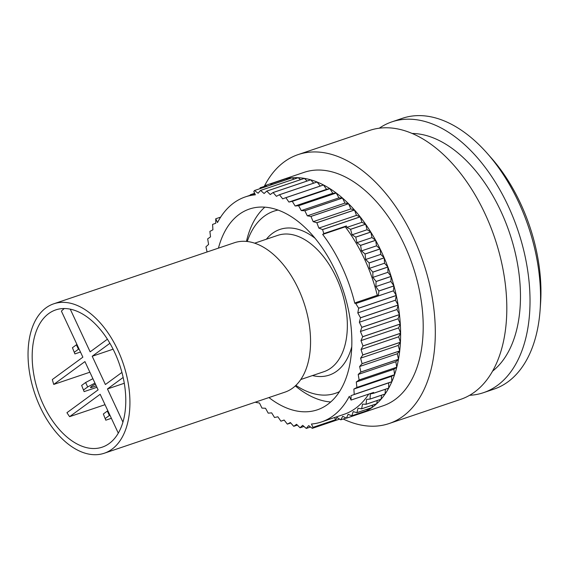<?xml version="1.0" encoding="UTF-8"?>
<svg xmlns="http://www.w3.org/2000/svg" width="569" height="569" viewBox="0 0 569 569"><rect width="100%" height="100%" fill="white"/><g stroke="black" fill="none" stroke-linecap="round" stroke-linejoin="round"><path stroke-width="0.85" d="M300.759 379.523L323.91 371.699A71.964 42.604 -108.7 0 0 336.293 277.572A71.964 42.604 -108.7 0 0 277.814 235.353L254.663 243.176M315.084 238.29A76.893 45.52 -108.7 0 0 266.384 239.215M312.481 375.561A76.893 45.52 -108.7 0 0 351.749 346.749M339.465 391.636A96.118 56.9 71.3 0 1 295.887 385.355M247.259 241.498A96.118 56.9 71.3 0 1 278.085 210.061M264.848 207.152A105.976 62.739 -108.7 0 0 246.462 241.412M295.304 385.903A105.976 62.739 -108.7 0 0 330.703 401.977M255.701 402.041L255.858 402.39A123.224 72.953 71.3 0 0 255.894 402.432L259.492 403.03L261.953 408.073A123.224 72.953 71.3 0 0 261.996 408.108L265.517 408.265L268.191 413.115A123.224 72.953 71.3 0 0 268.234 413.151L271.655 412.859L274.528 417.49A123.224 72.953 71.3 0 0 274.564 417.518L277.871 416.785L280.915 421.16A123.224 72.953 71.3 0 0 280.958 421.181L284.123 420.014L287.324 424.104A123.224 72.953 71.3 0 0 287.366 424.118L290.375 422.525L293.711 426.302A123.224 72.953 71.3 0 0 293.753 426.316L296.577 424.303L300.027 427.746A123.224 72.953 71.3 0 0 300.069 427.753L302.694 425.335L306.236 428.421A123.224 72.953 71.3 0 0 306.278 428.429L308.683 425.612L312.296 428.329A123.224 72.953 71.3 0 0 312.331 428.322L313 427.355L311.449 424.033A118.793 70.328 -108.7 0 0 321.442 421.963A118.793 70.328 -108.7 0 0 349.309 396.301L351.066 400.071L351.03 395.604L391.835 381.735A123.224 72.953 71.3 0 1 388.698 388.129L373.648 393.215A123.224 72.953 71.3 0 1 373.627 393.257L370.312 393.961L370.056 399.054A123.224 72.953 71.3 0 1 370.035 399.089L366.6 399.36L366.052 404.267A123.224 72.953 71.3 0 1 366.023 404.296L362.496 404.118L361.656 408.812A123.224 72.953 71.3 0 1 361.628 408.834L358.029 408.222L356.905 412.66A123.224 72.953 71.3 0 1 356.87 412.681L353.221 411.629L351.813 415.79A123.224 72.953 71.3 0 1 351.784 415.811L348.107 414.324L346.429 418.187A123.224 72.953 71.3 0 1 346.393 418.194L342.716 416.288L340.788 419.822A123.224 72.953 71.3 0 1 340.746 419.83L337.09 417.511L335.575 419.723L313 427.355M354.217 394.417L353.882 389.054L356.898 387.482L394.53 374.758L391.515 376.337L391.856 381.692L354.217 394.417A123.224 72.953 71.3 0 1 354.203 394.459M356.912 387.432L356.279 381.991L359.11 379.992L396.749 367.268L393.912 369.267L394.545 374.708L356.912 387.432A123.224 72.953 71.3 0 1 356.898 387.482M359.124 379.943L358.207 374.452L360.838 372.048L398.471 359.331L395.839 361.728L396.757 367.218L359.124 379.943A123.224 72.953 71.3 0 1 359.11 379.992M360.853 371.998L359.644 366.493L362.069 363.698L399.701 350.973L397.276 353.769L398.485 359.274L360.853 371.998A123.224 72.953 71.3 0 1 360.838 372.048M362.069 363.641L360.59 358.164L362.78 354.999L400.412 342.275L398.222 345.44L399.701 350.924L362.069 363.641A123.224 72.953 71.3 0 1 362.069 363.698M362.78 354.935L361.038 349.515L362.979 345.995L400.612 333.278L398.67 336.791L400.42 342.218L362.78 354.935A123.224 72.953 71.3 0 1 362.78 354.999M362.979 345.938L360.981 340.611L362.666 336.763L400.299 324.038L398.613 327.886L400.612 333.214L362.979 345.938A123.224 72.953 71.3 0 1 362.979 345.995M362.659 336.699L360.419 331.499L361.834 327.353L399.466 314.629L398.051 318.782L400.291 323.981L362.659 336.699A123.224 72.953 71.3 0 1 362.666 336.763M361.827 327.289L359.352 322.253L360.497 317.822L398.129 305.098L396.991 309.529L399.459 314.565L361.827 327.289A123.224 72.953 71.3 0 1 361.834 327.353M360.483 317.758L357.801 312.914L358.655 308.242L396.287 295.517L395.434 300.197L398.115 305.034L360.483 317.758A123.224 72.953 71.3 0 1 360.497 317.822M358.641 308.178L355.767 303.562L355.881 302.566L354.807 303.355A118.793 70.328 -108.7 0 0 322.673 234.435L323.839 233.582L346.414 225.95L346.877 227.387L350.554 229.279A123.224 72.953 71.3 0 1 350.589 229.328L352.062 234.812L355.717 237.109A123.224 72.953 71.3 0 1 355.753 237.166L356.941 242.671L360.554 245.36A123.224 72.953 71.3 0 1 360.582 245.417L375.64 240.331L376.543 245.822L380.092 248.895L365.042 253.98A123.224 72.953 71.3 0 1 365.07 254.037L380.12 248.952L380.739 254.393L384.196 257.821L369.139 262.906A123.224 72.953 71.3 0 1 369.167 262.97L384.217 257.878L384.544 263.234L387.887 267.003L372.83 272.089A123.224 72.953 71.3 0 1 372.851 272.153L387.909 267.06L387.937 272.295L391.145 276.37L376.088 281.463A123.224 72.953 71.3 0 1 376.109 281.527L391.159 276.434L390.896 281.52L393.947 285.88L378.89 290.965A123.224 72.953 71.3 0 1 378.911 291.029L393.961 285.944L393.399 290.837L396.273 295.453L358.641 308.178A123.224 72.953 71.3 0 1 358.655 308.242M323.839 233.582L322.566 229.599L360.198 216.874A123.224 72.953 71.3 0 1 365.611 224.186L350.554 229.279M322.531 229.549L318.853 228.084L316.862 222.749L354.494 210.025L356.486 215.359L360.163 216.825L322.531 229.549A123.224 72.953 71.3 0 1 322.566 229.599M316.826 222.707L313.178 221.668L310.944 216.462L348.577 203.738L350.81 208.944L354.459 209.982L316.826 222.707A123.224 72.953 71.3 0 1 316.862 222.749M310.902 216.419L307.31 215.829L304.849 210.779L342.481 198.055L344.942 203.105L348.534 203.702L310.902 216.419A123.224 72.953 71.3 0 1 310.944 216.462M304.806 210.743L301.286 210.587L298.611 205.736L336.243 193.012L338.918 197.87L342.438 198.019L304.806 210.743A123.224 72.953 71.3 0 1 304.849 210.779M298.569 205.708L295.14 205.992L292.274 201.362L329.906 188.645L332.773 193.275L336.201 192.983L298.569 205.708A123.224 72.953 71.3 0 1 298.611 205.736M292.231 201.341L288.924 202.066L285.88 197.692L323.512 184.975L326.556 189.349L329.864 188.616L292.231 201.341A123.224 72.953 71.3 0 1 292.274 201.362M285.837 197.671L282.672 198.837L279.471 194.747L317.104 182.03A123.224 72.953 71.3 0 1 323.469 184.953L285.837 197.671A123.224 72.953 71.3 0 1 285.88 197.692M279.429 194.733L276.427 196.326L273.092 192.55L310.724 179.825A123.224 72.953 71.3 0 1 317.061 182.009L279.429 194.733A123.224 72.953 71.3 0 1 279.471 194.747M273.049 192.535L270.225 194.548L266.776 191.106L304.408 178.382A123.224 72.953 71.3 0 1 310.681 179.818L273.049 192.535A123.224 72.953 71.3 0 1 273.092 192.55M266.733 191.099L264.108 193.517L260.566 190.43L298.199 177.706A123.224 72.953 71.3 0 1 304.365 178.374L266.733 191.099A123.224 72.953 71.3 0 1 266.776 191.106M260.524 190.43L258.113 193.24L254.507 190.523L292.139 177.805A123.224 72.953 71.3 0 1 298.156 177.706L260.524 190.43A123.224 72.953 71.3 0 1 260.566 190.43M264.827 187.023L265.524 185.402A123.224 72.953 71.3 0 1 265.567 185.394L280.617 180.302A123.224 72.953 71.3 0 1 281.57 179.968A123.224 72.953 71.3 0 1 286.228 178.68L271.171 183.766A123.224 72.953 71.3 0 1 271.214 183.759L286.264 178.673A123.224 72.953 71.3 0 1 292.096 177.805L254.464 190.53A123.224 72.953 71.3 0 1 254.507 190.523M254.464 190.53L253.802 191.497L255.353 194.818A118.793 70.328 -108.7 0 0 245.36 196.895A118.793 70.328 -108.7 0 0 217.493 222.55L215.736 218.781L215.772 223.247L212.6 224.392A123.224 72.953 71.3 0 0 212.578 224.435L212.92 229.798L209.904 231.377A123.224 72.953 71.3 0 0 209.89 231.419L210.523 236.868L207.685 238.859A123.224 72.953 71.3 0 0 207.671 238.909L208.595 244.407L205.957 246.804A123.224 72.953 71.3 0 0 205.95 246.861L207.073 251.982M218.446 248.134A105.976 62.739 71.3 0 1 239.108 214.442A105.976 62.739 71.3 0 1 249.464 209.029A105.976 62.739 71.3 0 1 339.444 280.147A105.976 62.739 71.3 0 1 327.694 404.41A105.976 62.739 71.3 0 1 317.338 409.822A105.976 62.739 71.3 0 1 268.952 397.56M398.471 359.331A123.224 72.953 71.3 0 1 396.757 367.218M358.207 374.452L395.839 361.728M399.701 350.973A123.224 72.953 71.3 0 1 398.485 359.274M359.644 366.493L397.276 353.769M400.412 342.275A123.224 72.953 71.3 0 1 399.701 350.924M360.59 358.164L398.222 345.44M400.612 333.278A123.224 72.953 71.3 0 1 400.42 342.218M361.038 349.515L398.67 336.791M400.299 324.038A123.224 72.953 71.3 0 1 400.612 333.214M360.981 340.611L398.613 327.886M399.466 314.629A123.224 72.953 71.3 0 1 400.291 323.981M360.419 331.499L398.051 318.782M398.129 305.098A123.224 72.953 71.3 0 1 399.459 314.565M359.352 322.253L396.991 309.529M396.287 295.517A123.224 72.953 71.3 0 1 398.115 305.034M357.801 312.914L395.434 300.197M393.961 285.944A123.224 72.953 71.3 0 1 396.273 295.453M355.767 303.562L393.399 290.837M391.159 276.434A123.224 72.953 71.3 0 1 393.947 285.88M387.909 267.06A123.224 72.953 71.3 0 1 391.145 276.37M384.217 257.878A123.224 72.953 71.3 0 1 387.887 267.003M380.12 248.952A123.224 72.953 71.3 0 1 384.196 257.821M375.64 240.331A123.224 72.953 71.3 0 1 380.092 248.895M360.582 245.417L361.493 250.908L376.543 245.822M355.753 237.166L370.803 232.074L371.991 237.579L375.611 240.274L360.554 245.36M370.803 232.074A123.224 72.953 71.3 0 1 375.611 240.274M356.941 242.671L371.991 237.579M350.589 229.328L365.647 224.236L367.112 229.72L370.768 232.024L355.717 237.109M365.647 224.236A123.224 72.953 71.3 0 1 370.768 232.024M352.062 234.812L367.112 229.72M360.198 216.874L361.934 222.301L365.611 224.186M346.877 227.387L361.934 222.301M354.494 210.025A123.224 72.953 71.3 0 1 360.163 216.825M318.853 228.084L356.486 215.359M348.577 203.738A123.224 72.953 71.3 0 1 354.459 209.982M313.178 221.668L350.81 208.944M342.481 198.055A123.224 72.953 71.3 0 1 348.534 203.702M307.31 215.829L344.942 203.105M336.243 193.012A123.224 72.953 71.3 0 1 342.438 198.019M301.286 210.587L338.918 197.87M329.906 188.645A123.224 72.953 71.3 0 1 336.201 192.983M295.14 205.992L332.773 193.275M323.512 184.975A123.224 72.953 71.3 0 1 329.864 188.616M288.924 202.066L326.556 189.349M317.104 182.03L320.247 186.042M310.724 179.825L313.661 183.161M304.408 178.382L307.061 181.034M298.199 177.706L300.475 179.69M292.139 177.805L293.917 179.143M286.264 178.673L287.402 179.391M250.218 195.252L250.303 194.776A123.224 72.953 71.3 0 1 250.332 194.747L254.443 193.36M215.736 218.781L220.658 217.116M284.187 420.093L280.958 421.181M290.766 422.973L287.366 424.118M297.367 425.093L293.753 426.316M303.96 426.437L300.069 427.753M310.518 426.992L306.278 428.429M346.393 418.194L361.45 413.108A123.224 72.953 71.3 0 1 360.497 413.443A123.224 72.953 71.3 0 1 359.537 413.755M361.77 412.433L361.486 413.094L346.429 418.187M351.784 415.811L366.834 410.718A123.224 72.953 71.3 0 1 361.486 413.094M367.403 409.125L366.87 410.704L351.813 415.79M356.87 412.681L371.92 407.596A123.224 72.953 71.3 0 1 366.87 410.704M372.574 405.135L371.955 407.568L356.905 412.66M361.628 408.834L376.678 403.748A123.224 72.953 71.3 0 1 371.955 407.568M377.29 400.491L376.714 403.72L361.656 408.812M366.023 404.296L381.081 399.21A123.224 72.953 71.3 0 1 376.714 403.72M381.55 395.199L381.109 399.175L366.052 404.267M370.035 399.089L385.085 394.004A123.224 72.953 71.3 0 1 381.109 399.175M385.348 389.296L385.113 393.968L370.056 399.054M373.627 393.257L388.677 388.165A123.224 72.953 71.3 0 1 385.113 393.968M391.835 381.735L388.663 382.887L388.698 388.129M351.03 395.604L388.663 382.887M351.066 400.071L373.641 392.439L373.648 393.215M394.53 374.758A123.224 72.953 71.3 0 1 391.856 381.692M353.882 389.054L391.515 376.337M396.749 367.268A123.224 72.953 71.3 0 1 394.545 374.708M356.279 381.991L393.912 369.267M339.608 419.104L312.331 428.322M346.08 418.03L340.788 419.822M368.719 394.104A118.793 70.328 71.3 0 1 344.025 414.332L321.442 421.963M334.551 417.532L335.575 419.723M378.911 291.029L378.456 294.934L355.881 302.566M281.57 179.968L304.152 172.336A123.224 72.953 71.3 0 1 408.997 255.566A123.224 72.953 71.3 0 1 394.537 399.936A123.224 72.953 71.3 0 1 383.072 405.811L360.497 413.443M259.834 188.716L260.147 187.798A123.224 72.953 71.3 0 1 260.175 187.777L265.239 186.07M376.109 281.527L375.839 286.605L378.89 290.965M375.839 286.605L390.896 281.52M372.851 272.153L372.88 277.388L376.088 281.463M372.88 277.388L387.937 272.295M369.167 262.97L369.487 268.326L372.83 272.089M369.487 268.326L384.544 263.234M365.07 254.037L365.682 259.478L369.139 262.906M365.682 259.478L380.739 254.393M361.493 250.908L365.042 253.98M271.214 183.759L272.352 184.484M270.424 185.131L271.171 183.766M265.567 185.394L267.181 186.227M260.175 187.777L261.278 188.225M254.315 193.865L254.521 193.04M250.332 194.747L251.235 194.904M346.414 225.95L345.248 226.803A118.793 70.328 71.3 0 1 377.29 295.332M322.673 234.435L345.248 226.803M492.548 371.159A128.153 75.869 -108.7 0 0 509.568 232.97A128.153 75.869 -108.7 0 0 412.191 133.459M469.596 395.299A142.947 84.625 -108.7 0 0 483.472 392.681A142.947 84.625 -108.7 0 0 517.861 230.168A142.947 84.625 -108.7 0 0 391.92 121.851A142.947 84.625 -108.7 0 0 379.303 128.189M483.472 392.681L494.006 389.118A142.947 84.625 -108.7 0 0 540.116 309.828A142.947 84.625 -108.7 0 0 487.213 153.346A142.947 84.625 -108.7 0 0 402.454 118.288L391.92 121.851M540.116 309.828L540.55 303.668A133.082 78.785 -108.7 0 0 491.303 157.976L487.213 153.346M264.265 186.397A141.958 84.041 71.3 0 1 298.149 154.59L369.651 130.422A141.958 84.041 71.3 0 1 494.731 237.984A141.958 84.041 71.3 0 1 460.577 399.381L389.075 423.556A141.958 84.041 71.3 0 1 343.199 419.004M298.149 154.59A141.958 84.041 71.3 0 1 423.229 262.16A141.958 84.041 71.3 0 1 389.075 423.556M107.406 339.202L90.151 351.841L70.243 309.152M64.333 308.526A72.455 42.895 71.3 0 0 61.395 311.122L82.868 357.176L52.32 379.544A72.455 42.895 71.3 0 0 53.749 384.424L84.93 361.592L98.11 389.865L66.936 412.703A72.455 42.895 71.3 0 0 69.624 416.657L100.172 394.281L118.288 433.137M89.881 372.211L53.749 384.424M105.023 404.687L69.624 416.657M122.925 422.12L107.456 388.947L124.277 383.264M107.456 388.947L123.146 377.453M121.922 372.425L105.393 384.53L92.206 356.258L113.096 349.195M92.206 356.258L109.902 343.299M114.653 352.403A72.455 42.895 71.3 0 1 102.185 447.17A72.455 42.895 71.3 0 1 38.343 392.269A72.455 42.895 71.3 0 1 55.776 309.892A72.455 42.895 71.3 0 1 114.653 352.403M117.811 350.091A78.863 46.686 71.3 0 1 104.234 453.244A78.863 46.686 71.3 0 1 34.752 393.485A78.863 46.686 71.3 0 1 53.721 303.818A78.863 46.686 71.3 0 1 117.811 350.091M53.721 303.818L234.357 242.757A78.863 46.686 71.3 0 1 298.448 289.024A78.863 46.686 71.3 0 1 284.87 392.176L104.234 453.244M96.253 385.874L90.827 387.709A7.091 1.053 -25 0 1 90.556 387.567A7.091 1.053 -25 0 1 95.45 384.146M90.627 387.276L90.827 387.709M81.644 385.426L84.12 391.621L81.644 385.426L85.627 382.51L87.683 386.934L83.707 389.843M92.896 378.684L85.627 382.51M87.683 386.934L94.959 383.101M96.915 387.297L84.12 391.621M72.434 347.723L74.909 353.918L72.434 347.723L76.41 344.814L78.472 349.231L74.489 352.147M80.471 352.033L74.909 353.918M78.472 349.231L79.027 348.939M103.33 413.997L105.806 420.185L103.33 413.997L107.313 411.081L109.376 415.498L105.393 418.414M111.375 418.307L105.806 420.185M109.376 415.498L109.931 415.206M76.964 344.515L76.41 344.814M107.868 410.79L107.313 411.081M245.36 196.895L254.827 193.688"/></g></svg>
